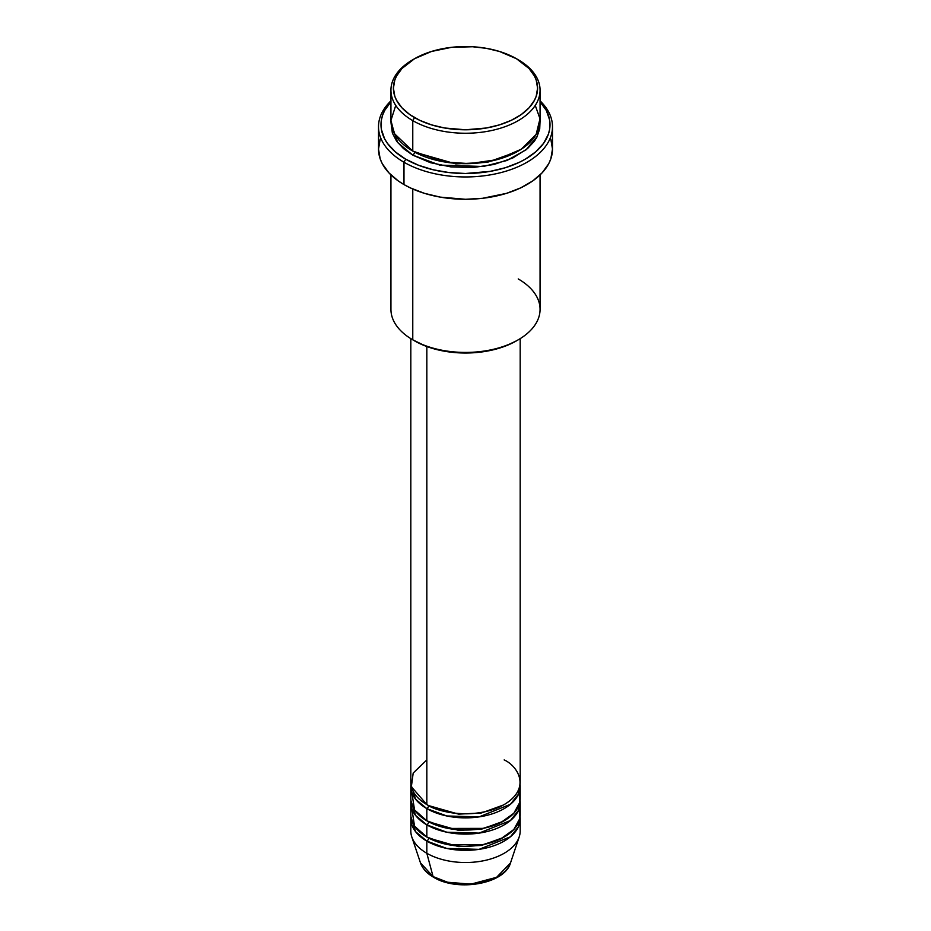<?xml version="1.0" encoding="UTF-8"?>
<svg xmlns="http://www.w3.org/2000/svg" width="931" height="931" viewBox="0 0 931 931"><rect width="100%" height="100%" fill="white"/><g stroke="black" fill="none" stroke-linecap="round" stroke-linejoin="round"><path stroke-width="1.4" d="M510.525 862.874L496.595 877.316L470.888 884.147L447.648 882.239L433.078 876.583A2.49 1.431 120 0 0 433.543 877.223A2.49 1.431 -60 0 1 433.078 876.583A45.852 26.475 0 0 0 478.941 883.17A45.852 26.475 0 0 0 510.525 862.874C504.753 884.101 457.307 892.073 433.532 877.223C426.852 873.359 422.499 868.576 420.475 862.874A45.852 26.475 0 0 0 433.078 876.583L426.829 853.273L433.078 876.583L420.475 862.874L411.805 836.934A54.685 31.573 180 0 0 426.829 853.273A54.685 31.573 0 0 0 486.424 860.116A54.685 31.573 0 0 0 520.185 830.952L520.185 818.78A54.685 31.573 180 0 1 486.424 847.943A54.685 31.573 180 0 1 426.829 841.1L415.587 831.662L410.932 816.743A54.685 31.573 180 0 0 410.815 818.78L410.815 830.952A54.685 31.573 0 0 0 426.829 853.273L426.829 841.1L426.829 853.273A54.685 31.573 180 0 0 481.525 861.14A54.685 31.573 180 0 0 519.195 836.934L510.525 862.874M426.829 759.917L413.189 773.056L411.362 786.707L426.829 804.57A54.685 31.573 0 0 0 486.424 811.413A54.685 31.573 0 0 0 520.185 782.249L520.185 338.651M520.185 786.299A54.685 31.573 180 0 0 520.068 784.274L518.392 794.306L510.409 804.314L479.081 816.883L446.81 815.975L426.829 808.632A2.49 1.431 120 0 0 428.586 805.583L427.736 805.071L428.586 805.583A2.49 1.431 -60 0 1 426.829 808.632L415.587 799.194L410.932 784.274A54.685 31.573 180 0 0 410.815 786.299L410.815 798.484A54.685 31.573 0 0 0 426.829 820.805A54.685 31.573 0 0 0 486.424 827.647A54.685 31.573 0 0 0 520.185 798.484L520.185 786.299A54.685 31.573 180 0 1 486.424 815.475A54.685 31.573 180 0 1 426.829 808.632L426.829 820.805L426.829 808.632A54.685 31.573 180 0 1 410.815 786.299M411.839 792.386L414.528 809.912L426.829 820.805L448.3 828.45L483.049 828.381L500.797 822.585L513.796 813.287L519.742 802.487L519.161 792.386M520.185 802.534A54.685 31.573 180 0 0 520.068 800.509L518.392 810.54L510.409 820.548L479.081 833.117L446.81 832.209L426.829 824.866A2.49 1.431 120 0 0 428.586 821.817L427.736 821.305L428.586 821.817A2.49 1.431 -60 0 1 426.829 824.866L415.587 815.428L410.932 800.509A54.685 31.573 180 0 0 410.815 802.534L410.815 814.718A54.685 31.573 0 0 0 426.829 837.039A54.685 31.573 0 0 0 486.424 843.882A54.685 31.573 0 0 0 520.185 814.718L520.185 802.534A54.685 31.573 180 0 1 486.424 831.709A54.685 31.573 180 0 1 426.829 824.866L426.829 837.039L426.829 824.866A54.685 31.573 180 0 1 410.815 802.534M411.839 808.632L414.528 826.146L426.829 837.039L448.3 844.685L483.049 844.615L500.797 838.831L513.796 829.521L519.742 818.721L519.161 808.632M520.185 818.78A54.685 31.573 180 0 0 520.068 816.743L518.392 826.775L510.409 836.794L479.081 849.351L446.81 848.444L426.829 841.1A2.49 1.431 120 0 0 428.586 838.051L427.736 837.551L428.586 838.051A2.49 1.431 -60 0 1 426.829 841.1A54.685 31.573 180 0 1 410.815 818.78M395.745 105.412L390.939 120.436L394.407 133.633L412.77 151.078L412.77 120.634L414.528 117.597A72.083 41.616 180 0 1 414.528 58.734A72.083 41.616 180 0 1 516.472 58.734L499.482 51.461L486.424 48.342L472.564 46.748L451.442 47.353L431.519 51.461L414.528 58.734L401.924 68.545L396.525 76.086L394.802 80.043L393.417 88.166L394.802 96.289L396.525 100.245L401.924 107.787L409.78 114.571L419.776 120.332L431.519 124.87L444.576 127.989L465.5 129.781L486.424 127.989L499.482 124.87L511.224 120.332L521.22 114.571L529.076 107.787L534.475 100.245L536.198 96.289L537.583 88.166L536.198 80.043L534.475 76.086L529.076 68.545L516.472 58.734A72.083 41.616 180 0 1 516.472 117.597A72.083 41.616 180 0 1 414.528 117.597L412.77 120.634A74.561 43.047 0 0 0 518.23 120.634A74.561 43.047 0 0 0 518.23 59.759L518.23 59.759A74.561 43.047 180 0 1 540.061 90.191A74.561 43.047 180 0 1 494.035 129.968A74.561 43.047 180 0 1 412.77 120.634L412.77 151.078A74.561 43.047 0 0 0 494.035 160.411A74.561 43.047 0 0 0 540.061 120.634L540.061 90.191M518.23 278.939A74.561 43.047 180 0 1 518.23 339.815A74.561 43.047 180 0 1 412.77 339.815L414.528 340.839A72.083 41.616 0 0 0 516.472 340.839L505.545 346.006L493.081 349.858L479.558 352.221L465.5 353.024L451.442 352.221L437.919 349.858L425.455 346.006L412.77 339.815A74.561 43.047 0 0 0 494.035 349.148A74.561 43.047 0 0 0 540.061 309.383L540.061 174.923M403.984 162.238A86.99 50.227 0 0 0 519.056 166.3A86.99 50.227 0 0 0 540.061 100.851A86.99 50.227 180 0 1 552.49 126.721A86.99 50.227 180 0 1 498.795 173.131A86.99 50.227 180 0 1 403.984 162.238L403.984 184.571A86.99 50.227 0 0 0 498.795 195.452A86.99 50.227 0 0 0 552.49 149.053L550.826 158.852L548.755 163.635L542.226 172.724L532.753 180.917L520.685 187.876L506.511 193.345L482.467 198.315L465.5 199.281L440.247 197.116L424.489 193.345L410.315 187.876L403.984 184.571L403.984 162.238A86.99 50.227 180 0 1 378.51 126.721A86.99 50.227 180 0 1 390.939 100.851A86.99 50.227 0 0 0 403.984 162.238L405.741 159.201L403.984 162.238M540.061 101.735A84.512 48.796 180 0 1 515.809 163.903A84.512 48.796 180 0 1 405.741 159.201L418.554 165.264L433.159 169.768L449.01 172.549L465.5 173.492L490.032 171.385L505.335 167.731L519.114 162.413L525.259 159.201L535.767 151.8L543.576 143.362L548.382 134.215L549.604 129.479L549.604 119.913L546.369 110.533L540.027 101.7M414.528 152.09L413.667 151.59L414.528 152.09A2.49 1.431 -60 0 1 412.77 155.14L397.63 142.536L391.02 122.671L392.37 133.098L396.606 141.175L403.495 148.611L412.77 155.14A2.49 1.431 120 0 0 414.528 152.09L455.794 163.903L487.32 162.331L517.333 151.59L487.32 162.331L455.794 163.903L414.528 152.09M426.829 346.53L426.829 804.57L426.829 346.53M412.77 189.005L412.77 339.815L412.77 189.005M448.87 882.541L465.5 884.45L482.13 882.541M414.528 58.734L412.77 59.759A74.561 43.047 0 0 0 412.77 120.634A74.561 43.047 180 0 1 390.939 90.191A74.561 43.047 180 0 1 413.667 59.247M390.939 90.191L390.939 120.634A74.561 43.047 0 0 0 412.77 151.078L444.995 162.029L469.538 163.623L496.91 159.678L521.151 149.286L536.163 134.39L539.992 118.761L535.255 105.412M390.973 101.7L384.631 110.533L382.618 115.176L381.396 119.913L381.396 129.479L384.631 138.859L387.424 143.362L395.233 151.8L405.741 159.201A84.512 48.796 180 0 1 390.939 101.735M539.98 122.671L539.712 128.92L536.861 137.194L534.394 141.175L527.505 148.611L512.806 157.979L494.035 164.473L472.808 167.545L450.953 166.917L430.355 162.669L412.77 155.14L439.758 165.101L483.317 166.498L506.906 160.504L526.073 149.798L537.303 136.31L539.98 122.671M378.51 126.721L378.51 149.053A86.99 50.227 0 0 0 403.984 184.571L398.247 180.917L388.774 172.724L382.245 163.635L380.174 158.852L378.51 149.053L380.174 139.254M550.826 139.254L552.49 149.053L552.49 126.721M390.939 174.923L390.939 309.383A74.561 43.047 0 0 0 412.77 339.815L412.77 339.815M410.815 338.651L410.815 782.249A54.685 31.573 0 0 0 426.829 804.57C436.592 811.995 475.019 820.781 504.171 804.57C532.253 787.742 517.031 765.55 504.171 759.917M428.586 838.051L458.611 846.616L481.525 845.429L503.264 837.551L481.525 845.429L458.611 846.616L428.586 838.051M428.586 821.817L458.611 830.382L481.525 829.184L503.264 821.305L481.525 829.184L458.611 830.382L428.586 821.817M428.586 805.583L458.611 814.148L481.525 812.949L503.264 805.071L481.525 812.949L458.611 814.148L428.586 805.583M518.23 59.759L516.472 58.734M518.23 339.815L516.472 340.839"/></g></svg>
